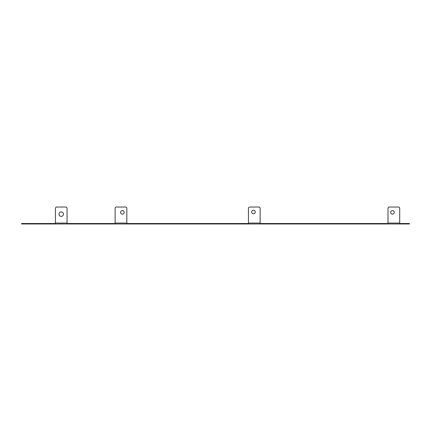 <?xml version="1.0" encoding="UTF-8"?>
<svg xmlns="http://www.w3.org/2000/svg" width="431" height="431" viewBox="0 0 431 431"><rect width="100%" height="100%" fill="white"/><g stroke="black" fill="none" stroke-linecap="round" stroke-linejoin="round"><path stroke-width="0.65" d="M392.452 214.164A1.783 1.783 0 0 1 390.669 212.381A1.783 1.783 0 0 1 392.452 210.597A1.783 1.783 0 0 1 394.236 212.381A1.783 1.783 0 0 1 392.452 214.164M253.476 213.76A1.783 1.783 0 0 1 251.693 211.977A1.783 1.783 0 0 1 253.476 210.193A1.783 1.783 0 0 1 255.26 211.977A1.783 1.783 0 0 1 253.476 213.76M122.372 214.164A1.783 1.783 0 0 1 120.588 212.381A1.783 1.783 0 0 1 122.372 210.597A1.783 1.783 0 0 1 124.155 212.381A1.783 1.783 0 0 1 122.372 214.164M61.234 216.394A2.23 2.23 0 0 1 59.004 214.164A2.23 2.23 0 0 1 61.234 211.933A2.23 2.23 0 0 1 63.459 214.164A2.23 2.23 0 0 1 61.234 216.394M401.423 223.969L401.423 223.527L409.45 223.527L409.45 223.969L21.55 223.969L21.55 223.527L22.886 223.527L22.886 223.969M401.423 223.527L399.699 223.527M387.992 223.527L386.268 223.527L386.268 223.969M386.268 223.527L261.87 223.527L261.87 223.969M261.87 223.527L260.141 223.527M248.439 223.527L246.71 223.527L246.71 223.969M246.71 223.527L128.557 223.527L128.557 223.969M128.557 223.527L126.833 223.527M115.125 223.527L113.396 223.527L113.396 223.969M113.396 223.527L68.809 223.527L68.809 223.969M68.809 223.527L67.042 223.527M55.421 223.527L53.654 223.527L53.654 223.969M53.654 223.527L22.886 223.527M55.421 223.969L55.421 208.367A1.336 1.336 0 0 1 56.757 207.031L65.706 207.031A1.336 1.336 0 0 1 67.042 208.367L67.042 223.969M115.125 223.969L115.125 208.367A1.336 1.336 0 0 1 116.462 207.031L125.491 207.031A1.336 1.336 0 0 1 126.833 208.367L126.833 223.969M248.439 223.969L248.439 208.367A1.336 1.336 0 0 1 249.775 207.031L258.805 207.031A1.336 1.336 0 0 1 260.141 208.367L260.141 223.969M387.992 223.969L387.992 208.367A1.336 1.336 0 0 1 389.328 207.031L398.363 207.031A1.336 1.336 0 0 1 399.699 208.367L399.699 223.969M408.114 223.527L408.114 223.969M67.042 223.08L55.421 223.08M126.833 223.08L115.125 223.08M260.141 223.08L248.439 223.08M399.699 223.08L387.992 223.08"/></g></svg>
